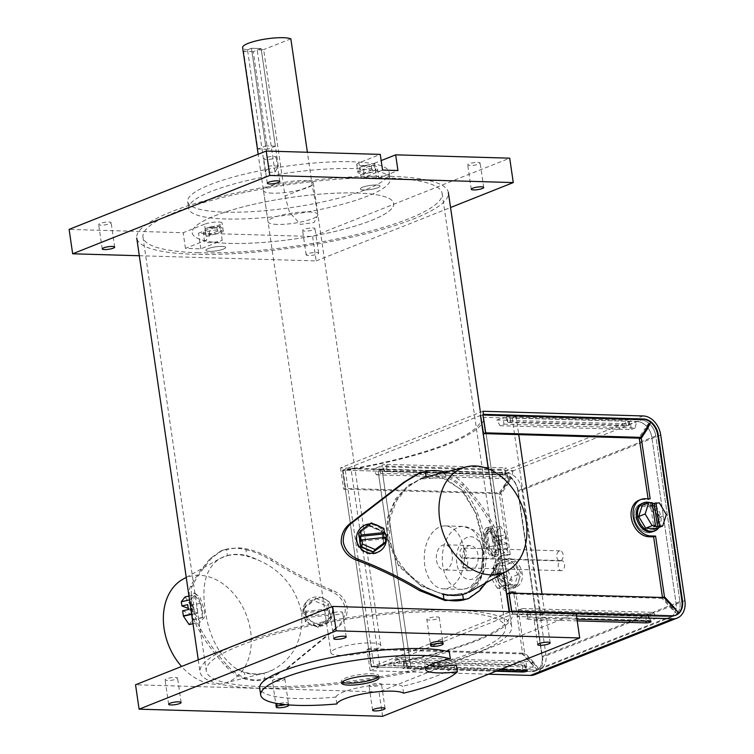 <?xml version="1.0" encoding="UTF-8"?>
<svg xmlns="http://www.w3.org/2000/svg" width="754" height="754" viewBox="0 0 754 754"><rect width="100%" height="100%" fill="white"/><g stroke="black" fill="none" stroke-linecap="round" stroke-linejoin="round"><path stroke-width="0.57" stroke-dasharray="3.77 2.83" d="M351.816 161.752A101.79 20.82 -8.3 0 1 389.139 172.251A101.79 20.82 -8.3 0 1 333.155 199.537A101.79 20.82 -8.3 0 1 225.012 212.147A101.79 20.82 -8.3 0 1 187.689 201.638A101.79 20.82 -8.3 0 1 243.674 174.353A101.79 20.82 -8.3 0 1 351.816 161.752M356.378 192.986A101.79 20.82 -8.3 0 1 393.692 203.486A101.79 20.82 -8.3 0 1 337.717 230.781A101.79 20.82 -8.3 0 1 229.574 243.382A101.79 20.82 -8.3 0 1 192.251 232.882A101.79 20.82 -8.3 0 1 248.236 205.597A101.79 20.82 -8.3 0 1 356.378 192.986A101.79 20.82 -8.3 0 1 393.692 203.486A101.79 20.82 -8.3 0 1 337.717 230.781A101.79 20.82 -8.3 0 1 229.574 243.382A101.79 20.82 -8.3 0 1 192.251 232.882A101.79 20.82 -8.3 0 1 248.236 205.597A101.79 20.82 -8.3 0 1 356.378 192.986M277.274 224.419A25.193 5.155 -8.3 0 1 268.038 221.817A25.193 5.155 -8.3 0 1 281.902 215.069A25.193 5.155 -8.3 0 1 308.669 211.949A25.193 5.155 -8.3 0 1 317.905 214.551A25.193 5.155 -8.3 0 1 304.05 221.299A25.193 5.155 -8.3 0 1 277.274 224.419M272.722 193.184A25.193 5.155 -8.3 0 1 263.485 190.583A25.193 5.155 -8.3 0 1 277.34 183.825A25.193 5.155 -8.3 0 1 304.107 180.706A25.193 5.155 -8.3 0 1 313.344 183.307A25.193 5.155 -8.3 0 1 299.489 190.065A25.193 5.155 -8.3 0 1 272.722 193.184M463.993 549.581A31.498 20.104 -88.3 0 0 445.294 525.896A31.498 20.104 -88.3 0 0 424.756 565.17A31.498 20.104 -88.3 0 0 443.456 588.855A31.498 20.104 -88.3 0 0 463.993 549.581M436.528 560.495A12.601 8.04 -88.3 0 0 444.012 569.967A12.601 8.04 -88.3 0 0 452.221 554.256A12.601 8.04 -88.3 0 0 444.747 544.784A12.601 8.04 -88.3 0 0 436.528 560.495M462.315 561.249A12.601 8.04 -88.3 0 0 469.789 570.721A12.601 8.04 -88.3 0 0 478.008 555.01A12.601 8.04 -88.3 0 0 470.534 545.538A12.601 8.04 -88.3 0 0 462.315 561.249M439.29 617.573L442.852 641.974A6.296 1.291 -8.3 0 1 439.384 643.662A6.296 1.291 -8.3 0 1 432.692 644.444A6.296 1.291 -8.3 0 1 430.383 643.793L426.83 619.392A6.296 1.291 -8.3 0 1 430.289 617.696A6.296 1.291 -8.3 0 1 436.981 616.923A6.296 1.291 -8.3 0 1 439.29 617.573A6.296 1.291 -8.3 0 1 435.831 619.26A6.296 1.291 -8.3 0 1 429.139 620.042A6.296 1.291 -8.3 0 1 426.83 619.392M285.53 704.651A6.296 1.291 -8.3 0 1 286.397 704.651A6.296 1.291 -8.3 0 1 288.16 704.877M288.659 704.915L288.424 703.35A6.296 1.291 -8.3 0 0 286.115 702.7A6.296 1.291 -8.3 0 0 278.424 703.746A6.296 1.291 -8.3 0 1 286.115 702.7A6.296 1.291 -8.3 0 1 288.424 703.35A6.296 1.291 -8.3 0 1 284.965 705.037A6.296 1.291 -8.3 0 1 278.273 705.819A6.296 1.291 -8.3 0 1 275.964 705.169L272.401 680.758A6.296 1.291 -8.3 0 1 275.86 679.071A6.296 1.291 -8.3 0 1 282.552 678.289A6.296 1.291 -8.3 0 1 284.861 678.939A6.296 1.291 -8.3 0 1 281.402 680.626A6.296 1.291 -8.3 0 1 274.71 681.409A6.296 1.291 -8.3 0 1 272.401 680.758M563.125 554.652A5.042 3.214 -88.3 0 0 560.128 550.863A5.042 3.214 -88.3 0 0 556.848 557.14A5.042 3.214 -88.3 0 0 559.836 560.929A5.042 3.214 -88.3 0 0 563.125 554.652M466.189 551.815A5.042 3.214 -88.3 0 0 463.201 548.026A5.042 3.214 -88.3 0 0 459.912 554.303A5.042 3.214 -88.3 0 0 462.899 558.101A5.042 3.214 -88.3 0 0 466.189 551.815M558.271 566.904A5.042 3.214 91.7 0 1 561.551 560.618A5.042 3.214 91.7 0 1 564.548 564.407A5.042 3.214 91.7 0 1 561.259 570.693A5.042 3.214 91.7 0 1 558.271 566.904M461.335 564.067A5.042 3.214 91.7 0 1 464.624 557.781A5.042 3.214 91.7 0 1 467.612 561.57A5.042 3.214 91.7 0 1 464.332 567.856A5.042 3.214 91.7 0 1 461.335 564.067M226.012 218.98A101.79 20.82 -8.3 0 1 188.688 208.472A101.79 20.82 -8.3 0 1 244.673 181.186A101.79 20.82 -8.3 0 1 352.815 168.585A101.79 20.82 -8.3 0 1 390.138 179.084A101.79 20.82 -8.3 0 1 334.154 206.37A101.79 20.82 -8.3 0 1 226.012 218.98M470.006 165.512A6.296 1.291 -8.3 0 1 467.697 164.862A6.296 1.291 -8.3 0 1 471.165 163.175A6.296 1.291 -8.3 0 1 477.857 162.402A6.296 1.291 -8.3 0 1 480.166 163.043A6.296 1.291 -8.3 0 1 476.698 164.74A6.296 1.291 -8.3 0 1 470.006 165.512M304.908 231.129A6.296 1.291 -8.3 0 1 302.599 230.479A6.296 1.291 -8.3 0 1 306.067 228.792A6.296 1.291 -8.3 0 1 312.759 228.01A6.296 1.291 -8.3 0 1 315.068 228.66A6.296 1.291 -8.3 0 1 311.6 230.347A6.296 1.291 -8.3 0 1 304.908 231.129M308.471 255.531A6.296 1.291 -8.3 0 1 306.162 254.88A6.296 1.291 -8.3 0 1 309.63 253.193A6.296 1.291 -8.3 0 1 316.322 252.411A6.296 1.291 -8.3 0 1 318.631 253.061A6.296 1.291 -8.3 0 1 315.163 254.758A6.296 1.291 -8.3 0 1 308.471 255.531M100.97 225.163A6.296 1.291 -8.3 0 1 98.661 224.513A6.296 1.291 -8.3 0 1 102.12 222.826A6.296 1.291 -8.3 0 1 108.812 222.044A6.296 1.291 -8.3 0 1 111.121 222.694A6.296 1.291 -8.3 0 1 107.662 224.381A6.296 1.291 -8.3 0 1 100.97 225.163M266.068 159.546A6.296 1.291 -8.3 0 1 263.759 158.896A6.296 1.291 -8.3 0 1 267.218 157.209A6.296 1.291 -8.3 0 1 273.909 156.427A6.296 1.291 -8.3 0 1 276.218 157.077A6.296 1.291 -8.3 0 1 272.76 158.774A6.296 1.291 -8.3 0 1 266.068 159.546M382.57 170.065L361.223 178.547A9.99 2.045 -8.3 0 1 375.134 176.295A9.99 2.045 -8.3 0 1 378.8 177.331A9.99 2.045 -8.3 0 1 376.604 179L397.942 170.517M376.604 179L374.314 163.316A9.99 2.045 -8.3 0 1 360.403 165.569A9.99 2.045 -8.3 0 1 356.736 164.532A9.99 2.045 -8.3 0 1 358.932 162.873L380.28 154.391M363.965 189.97A9.99 2.045 -8.3 0 1 360.299 188.943A9.99 2.045 -8.3 0 1 365.794 186.266A9.99 2.045 -8.3 0 1 376.406 185.022A9.99 2.045 -8.3 0 1 380.073 186.059A9.99 2.045 -8.3 0 1 374.578 188.736A9.99 2.045 -8.3 0 1 363.965 189.97A9.99 2.045 -8.3 0 1 360.299 188.943A9.99 2.045 -8.3 0 1 365.794 186.266A9.99 2.045 -8.3 0 1 376.406 185.022A9.99 2.045 -8.3 0 1 380.073 186.059A9.99 2.045 -8.3 0 1 374.578 188.736A9.99 2.045 -8.3 0 1 363.965 189.97M206.794 239.913L185.456 248.396L200.828 248.848L222.176 240.366A9.99 2.045 -8.3 0 1 208.264 242.618A9.99 2.045 -8.3 0 1 204.598 241.582A9.99 2.045 -8.3 0 1 206.794 239.913L204.513 224.24A9.99 2.045 -8.3 0 1 218.424 221.996A9.99 2.045 -8.3 0 1 222.091 223.024A9.99 2.045 -8.3 0 1 219.885 224.692L198.547 233.174L312.599 236.511L509.713 158.17M209.537 251.346A9.99 2.045 -8.3 0 1 205.87 250.309A9.99 2.045 -8.3 0 1 211.365 247.632A9.99 2.045 -8.3 0 1 221.987 246.398A9.99 2.045 -8.3 0 1 225.644 247.425A9.99 2.045 -8.3 0 1 220.149 250.102A9.99 2.045 -8.3 0 1 209.537 251.346A9.99 2.045 -8.3 0 1 205.87 250.309A9.99 2.045 -8.3 0 1 211.365 247.632A9.99 2.045 -8.3 0 1 221.987 246.398A9.99 2.045 -8.3 0 1 225.644 247.425A9.99 2.045 -8.3 0 1 220.149 250.102A9.99 2.045 -8.3 0 1 209.537 251.346M204.513 224.24L183.165 232.722L69.114 229.386M374.314 163.316L381.185 160.593M185.456 248.396L183.165 232.722M200.828 248.848L198.547 233.174M139.311 255.738L316.162 260.912L312.599 236.511M316.162 260.912L450.553 207.51M284.861 678.939L288.424 703.35A6.296 1.291 -8.3 0 1 284.965 705.037A6.296 1.291 -8.3 0 1 278.273 705.819M442.852 641.974A6.296 1.291 -8.3 0 1 439.384 643.662A6.296 1.291 -8.3 0 1 432.692 644.444M509.12 611.598L669.863 616.772A16.07 11.923 -111.7 0 0 673.529 616.141A16.07 11.923 -111.7 0 1 669.863 616.772A16.07 11.923 68.3 0 0 673.529 616.141A16.07 11.923 -111.7 0 0 679.957 601.569A16.07 11.923 -111.7 0 1 673.529 616.141A16.07 11.923 68.3 0 0 679.957 601.569L655.791 435.925L651.871 437.48L676.036 603.134A16.07 11.923 -111.7 0 1 669.609 617.705A16.07 11.923 68.3 0 0 676.036 603.134L651.871 437.48L655.791 435.925L679.957 601.569L655.791 435.925A16.07 11.923 68.3 0 0 641.154 419.997L480.92 415.313L641.154 419.997A16.07 11.923 -111.7 0 1 655.791 435.925A16.07 11.923 68.3 0 0 641.154 419.997L637.234 421.552A16.07 11.923 -111.7 0 1 651.871 437.48A16.07 11.923 68.3 0 0 637.234 421.552L483.71 417.33A159.989 32.714 -8.3 0 1 483.71 417.358L512.371 613.841A159.989 32.714 -8.3 0 1 373.946 666.979L371.241 666.894L342.533 470.119A157.473 32.205 171.7 0 0 350.996 468.696L379.696 665.471L410.76 666.376L382.052 469.601L410.76 666.376L406.84 667.94L410.76 666.376L535.84 670.033L531.919 671.597L371.241 666.894A157.473 32.205 171.7 0 0 379.696 665.471M350.996 468.696L382.052 469.601L378.131 471.156L406.84 667.94L378.131 471.156L382.052 469.601L507.131 473.258L503.21 474.822L342.533 470.119M655.791 435.925L517.847 490.75L521.768 489.186L545.934 654.83A16.07 11.923 -111.7 0 1 539.506 669.401A16.07 11.923 -111.7 0 1 535.84 670.033M521.768 489.186A16.07 11.923 68.3 0 0 507.131 473.258M480.92 415.313L342.976 470.128L503.21 474.822A16.07 11.923 68.3 0 1 517.847 490.75L542.013 656.395A16.07 11.923 -111.7 0 1 535.585 670.966A16.07 11.923 -111.7 0 1 531.919 671.597L371.684 666.904L509.629 612.088L669.863 616.772L544.784 613.115L541.994 593.973M481.137 417.254A157.473 32.205 -8.3 0 1 481.222 417.716A157.473 32.205 -8.3 0 1 342.57 470.383L345.275 470.458A159.989 32.714 -8.3 0 0 483.71 417.358L512.381 613.869A159.989 32.714 -8.3 0 1 512.381 613.869L665.942 618.337A16.07 11.923 68.3 0 0 669.609 617.705A16.07 11.923 -111.7 0 1 665.942 618.337L540.863 614.67L512.154 417.895L637.234 421.552L641.154 419.997L516.075 416.34L518.752 434.643M512.154 417.895L516.075 416.34M540.863 614.67L544.784 613.115M488.29 468.828L503.493 573.059M342.57 470.383L371.241 666.894A157.473 32.205 171.7 0 0 509.883 614.227A157.473 32.205 171.7 0 0 509.186 612.069M481.09 416.99A157.473 32.205 171.7 0 0 480.477 415.294M345.275 470.458L373.946 666.979M495.708 573.945A15.118 11.216 -111.7 0 1 501.749 560.231A15.118 11.216 -111.7 0 1 518.969 574.623A15.118 11.216 -111.7 0 1 512.918 588.327A15.118 11.216 -111.7 0 1 495.708 573.945M498.922 572.663A15.118 11.216 -111.7 0 1 504.973 558.959A15.118 11.216 -111.7 0 1 522.183 573.342A15.118 11.216 -111.7 0 1 516.141 587.055A15.118 11.216 -111.7 0 1 498.922 572.663M491.457 572.917L509.025 584.925L507.876 588.535L497.291 588.224L506.942 584.388L499.968 572.691L503.578 561.306L514.162 561.617L521.146 573.313L517.536 584.699L506.942 584.388L499.968 572.691L503.578 561.306L514.162 561.617L521.146 573.313L517.536 584.699L506.942 584.388L503.729 585.669L496.745 573.973L499.968 572.691L490.317 576.527L491.457 572.917L493.267 572.201L494.586 568.035L512.154 580.043L510.826 584.209L493.267 572.201M496.745 573.973L500.354 562.588L510.948 562.889L517.923 574.595L514.313 585.981L517.536 584.699L507.876 588.535M514.313 585.981L503.729 585.669M517.923 574.595L511.495 577.149L510.345 580.759L512.154 580.043M510.948 562.889L504.511 565.453L511.495 577.149M500.354 562.588L493.927 565.142L504.511 565.453M494.586 568.035L492.777 568.752L493.927 565.142M509.025 584.925L510.826 584.209M497.291 588.224L490.317 576.527M492.777 568.752L510.345 580.759M659.024 527.432A15.118 11.216 68.3 0 0 660.928 517.169A15.118 11.216 68.3 0 0 649.712 502.607M657.714 518.45A15.118 11.216 68.3 0 0 640.495 504.058A15.118 11.216 68.3 0 0 634.444 517.772A15.118 11.216 68.3 0 0 651.663 532.154A15.118 11.216 68.3 0 0 657.714 518.45A15.118 11.216 68.3 0 0 640.495 504.058A15.118 11.216 68.3 0 0 634.444 517.772A15.118 11.216 68.3 0 0 651.663 532.154A15.118 11.216 68.3 0 0 657.714 518.45M639.1 506.415L635.49 517.8L642.465 529.496L653.058 529.808L656.668 518.422L649.684 506.716L639.1 506.415L635.49 517.8L642.465 529.496L653.058 529.808L656.668 518.422L649.684 506.716L639.1 506.415L642.314 505.133L639.1 506.415M638.704 516.518L635.49 517.8L638.704 516.518M656.272 528.526L653.058 529.808L656.272 528.526L659.882 517.14L652.907 505.444L649.684 506.716L659.345 502.88M652.907 505.444L642.314 505.133M659.882 517.14L666.319 514.586M645.688 528.215L642.465 529.496L645.688 528.215M652.106 502.673L650.306 503.389L653.671 526.481M652.219 503.446L650.306 503.389M217.444 229.951A9.99 2.045 171.7 0 0 203.467 233.844C204.117 228.019 204.928 229.932 206.69 228.057L213.363 226.407C215.39 225.785 216.756 226.963 217.444 229.951L217.614 231.158A9.99 2.045 -8.3 0 1 219.753 231.139A9.99 2.045 -8.3 0 1 221.497 231.28L209.452 236.059A9.99 2.045 -8.3 0 1 207.312 236.087A9.99 2.045 -8.3 0 1 205.569 235.945L205.399 234.73C205.182 231.572 206.068 229.499 208.047 228.519A4.958 1.008 -8.3 0 1 213.363 226.407L208.047 228.519M209.452 236.059L209.273 234.843A9.99 2.045 171.7 0 0 223.241 230.95A9.99 2.045 171.7 0 0 221.318 230.064L218.707 226.379L211.931 228.632C209.951 229.602 209.065 231.676 209.273 234.843M221.497 231.28L221.318 230.064M217.614 231.158L205.569 235.945M371.863 168.576A9.99 2.045 171.7 0 0 357.896 172.468C358.546 166.643 359.347 168.557 361.119 166.681L367.792 165.032C369.818 164.41 371.175 165.597 371.863 168.576L372.042 169.791A9.99 2.045 -8.3 0 1 374.182 169.763A9.99 2.045 -8.3 0 1 375.926 169.904L363.871 174.692A9.99 2.045 -8.3 0 1 361.732 174.711A9.99 2.045 -8.3 0 1 359.997 174.579L359.818 173.363C359.611 170.197 360.497 168.133 362.476 167.143A4.958 1.008 -8.3 0 1 367.792 165.032L362.476 167.143M363.871 174.692L363.701 173.477A9.99 2.045 171.7 0 0 377.669 169.584A9.99 2.045 171.7 0 0 375.746 168.689L373.136 165.003L366.35 167.256C364.371 168.227 363.494 170.3 363.701 173.477M375.926 169.904L375.746 168.689M372.042 169.791L359.997 174.579M386.661 538.007L387.547 517.404L395.473 499.063L408.442 485.199L424.295 477.48L445.614 478.498L463.653 491.721L476.424 514.039L483.455 540.863L482.72 572.927L468.931 592.333L447.461 595.688L421.495 586.329L398.715 566.103L386.661 538.007M443.163 593.888C419.535 588.374 393.296 565.151 389.611 537.225L390.054 518.281L396.425 501.024L407.386 487.263L421.316 478.47L419.733 479.101L442.108 477.489L461.608 489.874L475.35 512.663L482.843 540.712L481.627 574.699L475.454 586.546L465.312 593.832L443.889 595.029L419.478 584.614L398.706 564.529L387.914 537.904L388.367 518.959L394.766 501.683L405.765 487.913L419.733 479.101M428.611 476.387A61.724 45.806 -111.7 0 1 445.614 477.433C466.688 483.908 480.562 512.136 484.549 540.034L483.276 574.039L477.056 585.905L465.312 593.832M486.094 582.767L499.252 563.068L497.357 563.822C493.616 571.409 487.084 580.646 477.763 591.532L467.216 599.025M444.822 471.976C451.91 474.181 458.243 478.3 463.833 484.351C476.801 498.309 486.792 512.079 493.795 525.651C498.941 535.236 502.381 558.62 499.252 563.068M417.556 474.012L441.533 472.127L462.221 484.992C475.171 499.016 485.067 512.814 491.891 526.405C496.886 536 500.345 559.487 497.357 563.822M444.86 472.277L445.614 477.433M498.488 543.917A15.118 5.127 77.4 0 0 489.591 527.055A15.118 5.127 77.4 0 0 487.291 539.685A15.118 5.127 77.4 0 0 496.189 556.556A15.118 5.127 77.4 0 0 498.488 543.917M495.604 544.567A15.118 5.127 77.4 0 0 486.698 527.696A15.118 5.127 77.4 0 0 484.398 540.335A15.118 5.127 77.4 0 0 493.304 557.206A15.118 5.127 77.4 0 0 495.604 544.567M498.281 550.137L496.33 536.801L490.948 528.479L487.499 533.474L489.45 546.801L494.831 555.133L498.281 550.137L495.387 550.778L493.446 537.451L488.055 529.12L484.615 534.124L486.556 547.451L491.947 555.783L495.387 550.778M494.831 555.133L491.947 555.783M489.45 546.801L486.556 547.451M487.499 533.474L484.615 534.124M490.948 528.479L488.055 529.12M496.33 536.801L493.446 537.451M488.978 528.912L485.538 533.917L487.48 547.244L492.871 555.575L496.311 550.571L494.37 537.244L488.978 528.912L500.543 526.32L497.103 531.325L485.538 533.917M499.044 544.652L504.435 552.984L507.876 547.988L507.235 543.568L498.403 540.241L499.044 544.652L487.48 547.244M498.403 540.241L492.616 541.532L491.91 536.65L497.687 535.359L497.103 531.325M497.687 535.359L506.518 538.686L500.741 539.987L491.91 536.65M506.518 538.686L505.934 534.652L494.37 537.244M507.235 543.568L501.448 544.869L500.741 539.987M507.876 547.988L496.311 550.571M505.934 534.652L500.543 526.32M501.448 544.869L492.616 541.532M504.435 552.984L492.871 555.575M369.865 523.898A15.118 14.514 -144.3 0 1 374.465 524.284M379.375 526.405A15.118 14.514 -144.3 0 1 384.314 531.589M356.199 540.854A15.118 14.514 -144.3 0 1 358.687 530.486A15.118 14.514 -144.3 0 1 374.361 525.104A15.118 14.514 -144.3 0 1 385.728 537.753A15.118 14.514 -144.3 0 1 383.239 548.12A15.118 14.514 -144.3 0 1 367.566 553.502A15.118 14.514 -144.3 0 1 356.199 540.854M358.357 533.86L369.535 525.255L369.017 525.972L381.628 531.419L383.569 544.746L372.91 552.625L360.299 547.187L358.357 533.86L369.017 525.972M369.535 525.255L382.137 530.703L381.628 531.419M382.137 530.703L384.088 544.03L383.569 544.746M383.843 528.337L381.788 531.184L383.739 544.52L372.91 552.625M373.07 552.399L360.459 546.961L360.808 546.471L360.299 547.187M358.866 533.144L369.187 525.745L381.788 531.184M371.232 522.89L369.187 525.745M360.459 546.961L358.518 533.625M383.956 537.545L384.144 538.846L360.864 541.287M385.162 537.413L384.144 538.846M384.088 544.03L383.739 544.52M653.624 531.381L651.663 532.154L653.624 531.381A15.118 11.216 68.3 0 0 659.675 517.668A15.118 11.216 68.3 0 0 642.455 503.286L640.495 504.058L642.455 503.286M406.02 661.305L524.878 664.905L522.531 665.49L404.201 662.031L406.02 661.305L407.961 666.988A3.148 0.641 171.7 0 0 404.691 667.356A3.148 0.641 171.7 0 0 402.881 668.185A3.148 0.641 171.7 0 0 404.04 668.553L495.981 671.239M407.961 666.988L499.902 669.684M512.22 611.692L512.579 614.142L370.167 670.74L488.526 674.199M512.579 614.142L576.508 616.009M527.781 612.917L646.112 616.376L648.468 615.792L529.6 612.191L527.244 612.748L527.781 612.917L527.621 619.43A3.148 0.641 -8.3 0 1 526.471 619.072A3.148 0.641 -8.3 0 1 528.281 618.242A3.148 0.641 -8.3 0 1 531.542 617.875L576.97 619.204M527.621 619.43L577.215 620.881M527.235 669.561L393.503 665.65L399.516 663.256L533.257 667.167L527.235 669.561L526.104 663.011L530.015 661.456L533.257 667.167M656.838 618.054L523.106 614.142L517.084 616.536L650.825 620.448L656.838 618.054L653.605 612.342L649.684 613.897L650.825 620.448M482.984 411.26L340.563 467.857L500.807 472.551A19.218 14.26 68.3 0 1 518.309 491.599L542.475 657.243A19.218 14.26 -111.7 0 1 534.784 674.67M386.84 464.36L505.171 467.819A3.148 0.641 -8.3 0 1 506.33 468.187A3.148 0.641 -8.3 0 1 504.511 469.007A3.148 0.641 -8.3 0 1 501.25 469.384L382.919 465.915A3.148 0.641 171.7 0 1 381.769 465.633A3.148 0.641 171.7 0 1 383.418 464.766A3.148 0.641 171.7 0 1 386.84 464.36L386.679 470.882L384.86 471.599L503.191 475.067L501.25 469.384M506.499 416.802L624.83 420.27A3.148 0.641 171.7 0 0 628.101 419.893A3.148 0.641 171.7 0 0 629.91 419.064A3.148 0.641 171.7 0 0 628.761 418.706L510.42 415.247A3.148 0.641 -8.3 0 0 506.999 415.652A3.148 0.641 -8.3 0 0 505.359 416.51A3.148 0.641 -8.3 0 0 506.499 416.802L508.441 422.485L510.26 421.759L628.591 425.228L628.761 418.706M496.858 420.006L502.871 417.612L636.612 421.524L630.589 423.918L496.858 420.006L500.091 425.718L504.011 424.163L502.871 417.612M379.29 466.726L373.268 469.12L507.008 473.031L513.022 470.637L379.29 466.726L380.421 473.276L376.51 474.841L373.268 469.12M545.934 654.83L542.013 656.395L517.847 490.75A16.07 11.923 68.3 0 0 503.21 474.822L641.154 419.997M679.957 601.569L542.013 656.395A16.07 11.923 -111.7 0 1 535.585 670.966A16.07 11.923 -111.7 0 1 531.919 671.597L669.863 616.772M672.502 606.847L671.409 607.281L662.474 597.498M672.879 607.253L670.909 608.026L661.993 598.318L663.954 597.536M671.409 607.281L676.385 613.341L670.909 608.026M506.961 593.784L661.993 598.318M509.629 612.088L509.563 611.607M370.167 670.74L367.047 649.383L369.008 648.6L371.684 666.904M340.563 467.857L343.683 489.214L345.643 488.432L500.675 492.975L506.829 483.7L504.869 484.483L498.714 493.747L500.675 492.975M342.976 470.128L345.643 488.432M646.744 428.102L644.774 428.875L638.619 438.149M648.855 424.248L648.289 423.805L644.774 428.875M645.499 429.657L640.306 437.48M650.155 498.856L648.195 499.638L648.072 498.79M645.32 498.714L643.36 499.497L648.195 499.638M643.36 499.497A19.218 14.26 68.3 0 0 638.977 500.251M511.589 611.306L671.823 615.99A16.07 11.923 -111.7 0 0 675.49 615.358A16.07 11.923 -111.7 0 0 675.763 615.245M343.683 489.214L498.714 493.747M367.047 649.383L522.079 653.916L524.039 653.143L369.008 648.6M504.869 484.483L508.837 479.44L499.431 494.53L508.29 555.236L505.877 555.17A19.218 14.26 -111.7 0 0 501.495 555.924A19.218 14.26 -111.7 0 0 494.398 576.226A19.218 14.26 -111.7 0 0 511.306 592.399L513.719 592.465L522.579 653.171L536.48 668.949L522.079 653.916M513.719 592.465L515.679 591.692L524.539 652.399L522.579 653.171M511.306 592.399L515.679 591.692M513.267 591.617A19.218 14.26 -111.7 0 1 496.358 575.453A19.218 14.26 -111.7 0 1 503.455 555.142A19.218 14.26 -111.7 0 1 507.838 554.388L510.251 554.454L508.29 555.236M499.431 494.53L501.391 493.747L510.251 554.454M505.585 485.265L507.546 484.483L501.391 493.747M507.546 484.483L510.797 478.658L506.829 483.7M531.005 663.633L532.965 662.851L524.039 653.143M531.495 662.889L533.464 662.106L538.365 668.232L532.965 662.851M533.464 662.106L524.539 652.399M376.51 474.841L507.649 478.677L507.008 473.031M507.649 478.677L511.57 477.122L513.022 470.637M380.421 473.276L511.57 477.122M504.011 424.163L635.151 427.999L636.612 421.524M500.091 425.718L631.23 429.563L630.589 423.918M635.151 427.999L631.23 429.563M386.679 470.882L505.01 474.341L503.191 475.067M508.441 422.485L626.772 425.953L628.591 425.228M399.516 663.256L398.875 657.62L394.964 659.175L393.503 665.65M394.964 659.175L526.104 663.011M398.875 657.62L530.015 661.456M517.084 616.536L518.545 610.061L522.465 608.506L523.106 614.142M522.465 608.506L653.605 612.342M518.545 610.061L649.684 613.897M278.33 166.483L273.382 165.626L268.641 166.2L265.314 171.855A25.193 5.155 171.7 0 0 269.659 172.195A25.193 5.155 171.7 0 0 275.003 172.138L278.33 166.483L261.129 48.558L253.278 51.677L267.519 149.292L275.37 146.172L261.129 48.558L251.431 48.275L243.589 51.395L257.83 149.009L265.672 145.89L251.431 48.275L247.51 49.83A25.193 5.155 -8.3 0 1 242.618 47.577M253.278 51.677L243.589 51.395M267.519 149.292L257.83 149.009M275.37 146.172L265.672 145.89M371.543 642.926A25.193 5.155 -8.3 0 1 380.779 645.528A25.193 5.155 -8.3 0 1 366.915 652.285A25.193 5.155 -8.3 0 1 340.148 655.405A25.193 5.155 -8.3 0 1 330.912 652.804A25.193 5.155 -8.3 0 1 344.776 646.046A25.193 5.155 -8.3 0 1 371.543 642.926M275.003 172.138L257.208 50.122A25.193 5.155 -8.3 0 0 263.655 49.623L285.012 196.049L289.517 212.298L300.46 224.4L314.013 222.553L317.934 214.786L312.194 185.248L307.387 152.251M189.103 624.576L192.835 619.826A15.193 5.033 77.5 0 0 192.854 619.581L202.487 617.451A15.193 5.033 77.5 0 0 202.157 610.269A15.193 5.033 77.5 0 0 193.354 593.294A15.193 5.033 77.5 0 0 191.13 605.971A15.193 5.033 77.5 0 0 192.986 613.747L191.591 614.058M193.099 605.537L194.758 592.983L200.13 597.611L204.306 609.798L204.409 617.262L200.13 622.135L194.881 613.633L193.099 605.537M192.835 619.826L204.409 617.262M182.902 579.232A56.22 41.715 -111.7 0 1 250.582 631.004A56.22 41.715 -111.7 0 1 224.23 683.228A56.22 41.715 -111.7 0 1 181.573 666.479M301.704 612.814C303.193 639.552 293.551 658.591 272.76 669.938A61.724 45.806 -111.7 0 1 269.357 671.512A61.724 45.806 -111.7 0 1 265.125 672.879A61.724 45.806 -111.7 0 1 236.285 668.779C219.32 656.282 208.943 636.696 205.163 610.014C201.318 584.322 206.323 567.131 220.187 558.45L227.388 555.679L226.436 549.195A68.294 50.678 -111.7 0 1 245.955 549.723L246.907 556.207L256.633 559.421C280.526 569.166 295.549 586.961 301.704 612.814M303.033 613.2A15.118 14.514 -144.3 0 1 305.511 602.842A15.118 14.514 -144.3 0 1 321.185 597.46A15.118 14.514 -144.3 0 1 332.552 610.109A15.118 14.514 -144.3 0 1 330.073 620.467A15.118 14.514 -144.3 0 1 314.39 625.858A15.118 14.514 -144.3 0 1 303.033 613.2M332.9 609.618L329.102 601.692L321.449 597.102L305.832 602.399L303.41 612.672L314.654 625.481L323.409 625.236L330.375 620.052L332.9 609.618M245.955 549.723C254.362 551.56 262.769 555.104 271.176 560.345C290.167 572.277 309.828 582.493 330.186 590.976C338.273 594.18 343.277 599.854 345.172 608.007C345.69 616.376 342.514 623.134 335.624 628.261L337.538 627.507C344.474 622.38 347.698 615.613 347.198 607.196C345.275 599.034 340.243 593.379 332.099 590.212C311.656 581.824 291.892 571.645 272.797 559.694C260.564 552.192 248.726 548.224 237.284 547.809L222.656 550.156L211.893 557.856C202.458 568.997 195.927 578.412 192.289 586.103C189.461 590.288 192.873 613.775 197.737 623.445C204.523 637.319 214.485 651.437 227.642 665.81C235.823 674.802 245.465 679.561 256.586 680.099L273.118 677.073L288.528 667.488L337.538 627.507M332.495 614.934A6.296 1.291 -8.3 0 1 330.186 614.284A6.296 1.291 -8.3 0 1 333.654 612.597A6.296 1.291 -8.3 0 1 340.346 611.814A6.296 1.291 -8.3 0 1 342.655 612.465A6.296 1.291 -8.3 0 1 339.196 614.152A6.296 1.291 -8.3 0 1 332.495 614.934M167.397 680.551A6.296 1.291 -8.3 0 1 165.088 679.901A6.296 1.291 -8.3 0 1 168.557 678.214A6.296 1.291 -8.3 0 1 175.248 677.431A6.296 1.291 -8.3 0 1 177.558 678.082A6.296 1.291 -8.3 0 1 174.089 679.769A6.296 1.291 -8.3 0 1 167.397 680.551M371.345 686.517A6.296 1.291 -8.3 0 1 369.036 685.867A6.296 1.291 -8.3 0 1 372.504 684.18A6.296 1.291 -8.3 0 1 379.196 683.397A6.296 1.291 -8.3 0 1 381.505 684.048A6.296 1.291 -8.3 0 1 378.037 685.735A6.296 1.291 -8.3 0 1 371.345 686.517M536.443 620.9A6.296 1.291 -8.3 0 1 534.134 620.25A6.296 1.291 -8.3 0 1 537.602 618.563A6.296 1.291 -8.3 0 1 544.294 617.78A6.296 1.291 -8.3 0 1 546.603 618.431A6.296 1.291 -8.3 0 1 543.134 620.118A6.296 1.291 -8.3 0 1 536.443 620.9M390.638 176.332A157.473 32.205 -8.3 0 1 448.376 192.581A157.473 32.205 -8.3 0 1 361.769 234.796A157.473 32.205 -8.3 0 1 194.466 254.296A157.473 32.205 -8.3 0 1 136.738 238.047A157.473 32.205 -8.3 0 1 223.344 195.833A157.473 32.205 -8.3 0 1 390.638 176.332M453.936 610.184A157.473 32.205 -8.3 0 1 511.664 626.433A157.473 32.205 -8.3 0 1 425.058 668.647A157.473 32.205 -8.3 0 1 257.764 688.148A157.473 32.205 -8.3 0 1 200.027 671.899A157.473 32.205 -8.3 0 1 286.633 629.684A157.473 32.205 -8.3 0 1 453.936 610.184M261.685 686.583A151.168 30.914 -8.3 0 1 206.257 670.985A151.168 30.914 -8.3 0 1 289.404 630.467A151.168 30.914 -8.3 0 1 450.006 611.739A151.168 30.914 -8.3 0 1 505.434 627.347A151.168 30.914 -8.3 0 1 422.287 667.865A151.168 30.914 -8.3 0 1 261.685 686.583M198.387 252.731A151.168 30.914 -8.3 0 1 142.968 237.133A151.168 30.914 -8.3 0 1 226.106 196.615A151.168 30.914 -8.3 0 1 386.717 177.897A151.168 30.914 -8.3 0 1 442.146 193.495A151.168 30.914 -8.3 0 1 358.998 234.013A151.168 30.914 -8.3 0 1 198.387 252.731M336.878 703.953L335.879 697.082A100.782 20.612 -8.3 0 1 296.633 698.515A100.782 20.612 -8.3 0 1 259.678 688.119M403.607 693.162L402.608 686.3A34.392 7.031 -8.3 0 0 391.279 684.302A34.392 7.031 -8.3 0 0 356.218 688.204A34.392 7.031 -8.3 0 0 335.879 697.082M378.32 676.809A18.897 3.864 171.7 0 0 378.819 675.725A18.897 3.864 171.7 0 0 371.892 673.774A18.897 3.864 171.7 0 0 351.816 676.112A18.897 3.864 171.7 0 0 341.421 681.182A18.897 3.864 171.7 0 0 342.203 682.078M456.358 664.943A100.782 20.612 -8.3 0 1 402.608 686.3M429.516 665.282A34.392 7.031 -8.3 0 1 424.587 662.502A34.392 7.031 -8.3 0 1 449.337 651.993M335.624 628.261L286.906 668.129L271.534 677.705L264.927 679.759A68.294 50.678 -111.7 0 1 245.399 679.147L244.447 672.662L236.285 668.779M245.399 679.147C238.16 676.885 231.704 672.653 226.021 666.451C212.854 652.144 202.788 638.063 195.823 624.208L197.737 623.445M226.436 549.195L221.073 550.788L210.272 558.497C200.818 569.628 194.183 579.081 190.376 586.866C187.407 591.164 190.781 614.491 195.823 624.208M186.238 577.375L220.187 558.45A61.724 45.806 -111.7 0 1 223.759 556.782A61.724 45.806 -111.7 0 1 256.633 559.421M272.76 669.938L263.985 673.275L264.927 679.759M263.985 673.275A61.724 45.806 -111.7 0 1 244.447 672.662M227.388 555.679A61.724 45.806 -111.7 0 1 246.907 556.207M382.598 716.3L379.036 691.899L576.15 613.558M379.036 691.899L135.541 684.773M315.851 598.327L328.461 603.765L330.403 617.102L319.734 624.981L307.123 619.543L305.182 606.216L315.851 598.327L314.145 600.693L326.755 606.141L327.377 610.363L328.395 608.93L329.112 613.813L305.832 616.254L305.125 611.381L304.098 612.804L303.485 608.582L305.182 606.216M329.112 613.813L328.084 615.245L328.706 619.468L318.037 627.356L305.427 621.909L307.123 619.543M318.037 627.356L319.734 624.981M305.427 621.909L304.814 617.686L305.832 616.254M328.084 615.245L304.814 617.686M328.706 619.468L330.403 617.102M326.755 606.141L328.461 603.765M303.485 608.582L314.145 600.693M328.395 608.93L305.125 611.381M327.377 610.363L304.098 612.804M191.629 614.359L194.881 613.633M202.487 617.451L200.423 603.313L194.702 594.793L190.922 599.609L192.986 613.747M192.854 619.581L192.11 614.51L197.916 613.219L197.199 608.346L187.699 604.642M200.423 603.313L190.79 605.453L191.403 609.628L197.199 608.346M189.527 599.92L190.922 599.609M197.916 613.219L188.415 609.524M192.11 614.51L182.609 610.806M192.996 623.718L200.13 622.135M188.962 596.065L194.702 594.793M190.79 605.453L185.069 596.932M191.403 609.628L188.255 608.403M268.641 166.2L251.431 48.275L261.129 48.558L257.208 50.122M290.837 38.822L263.655 49.623M265.314 171.855L247.51 49.83M456.82 563.426A21.414 13.666 91.7 0 1 467.131 537.385A21.414 13.666 91.7 0 1 483.502 552.823A21.414 13.666 91.7 0 1 473.192 578.874A21.414 13.666 91.7 0 1 456.82 563.426M482.023 550.109A31.498 20.104 -88.3 0 0 463.324 526.424A31.498 20.104 -88.3 0 0 442.786 565.698A31.498 20.104 -88.3 0 0 461.486 589.383A31.498 20.104 -88.3 0 0 482.023 550.109M361.223 178.547L358.932 162.873M222.176 240.366L219.885 224.692M204.598 241.582L203.467 233.844A9.99 2.045 171.7 0 0 205.399 234.73M217.237 226.52A4.958 1.008 -8.3 0 1 211.931 228.632M356.736 164.532L357.896 172.468A9.99 2.045 171.7 0 0 359.818 173.363M371.665 165.145A4.958 1.008 -8.3 0 1 366.35 167.256M479.374 590.891L477.763 591.532M493.795 525.651L491.891 526.405M463.833 484.351L462.221 484.992M643.219 415.954L500.807 472.551M660.721 435.001L518.309 491.599M672.37 615.773L671.823 615.99M684.886 600.646L542.475 657.243M505.877 555.17L507.838 554.388M384.86 471.599L382.919 465.915M505.01 474.341L505.171 467.819M626.772 425.953L624.83 420.27M510.26 421.759L510.42 415.247M522.531 665.49L522.409 670.334M524.35 664.764L526.292 670.447M404.201 662.031L404.04 668.553M529.6 612.191L531.542 617.875M647.94 615.65L649.882 621.334M646.112 616.376L645.999 621.221M286.906 668.129L288.528 667.488M226.021 666.451L227.642 665.81M190.376 586.866L192.289 586.103M210.272 558.497L211.893 557.856M271.176 560.345L272.797 559.694M330.186 590.976L332.099 590.212M312.194 185.248L285.012 196.049M389.139 172.251L390.138 179.084M263.485 190.583L268.038 221.817M313.344 183.307L317.905 214.551M187.689 201.638L188.688 208.472M445.294 525.896L463.324 526.424L474.313 530.25L479.403 535.265L483.229 542.003L485.717 551.146C486.877 559.656 485.727 567.611 482.249 575.029C478.187 581.23 476.613 587.573 461.486 589.383L443.456 588.855M469.789 570.721L444.012 569.967M470.534 545.538L444.747 544.784M560.128 550.863L463.201 548.026M559.836 560.929L462.899 558.101M561.551 560.618L464.624 557.781M561.259 570.693L464.332 567.856M471.259 189.273L467.697 164.862M306.162 254.88L302.599 230.479M102.224 248.914L98.661 224.513M267.321 183.307L263.759 158.896M218.707 226.379C220.583 227.595 221.026 225.587 223.241 230.95L222.091 223.024M373.136 165.003C375.011 166.229 375.454 164.212 377.669 169.584L378.8 177.331M279.781 181.488L276.218 157.077M114.683 247.095L111.121 222.694M318.631 253.061L315.068 228.66M483.729 187.454L480.166 163.043M539.506 669.401L673.529 616.141M481.222 417.716L509.883 614.227M501.749 560.231L504.973 558.959M512.918 588.327L516.141 587.055M489.591 527.055L486.698 527.696M496.189 556.556L493.304 557.206M359.196 529.77L358.687 530.486M383.758 547.404L383.239 548.12M678.28 612.625L676.31 613.407M648.289 423.805L650.259 423.022M676.036 615.141L675.49 615.358M501.495 555.924L503.455 555.142M508.385 479.403L510.345 478.63M538.365 668.232L536.405 669.005M384.323 471.467L381.769 465.633M505.548 474.511L506.33 468.187M629.128 425.397L629.91 419.064M507.913 422.353L505.359 416.51M524.878 664.905L527.442 670.74M403.663 661.861L402.881 668.185M527.244 612.748L526.471 619.072M648.468 615.792L651.022 621.626M380.779 645.528L317.934 214.786M193.354 593.294L194.758 592.983M224.23 683.228L265.125 672.879M333.749 638.685L330.186 614.284M168.651 704.302L165.088 679.901M372.599 710.268L369.036 685.867M537.696 644.661L534.134 620.25M480.421 412.278L511.664 626.433M142.968 237.133L206.257 670.985M341.713 683.162L341.421 681.182M379.102 677.705L378.819 675.725M425.595 669.364L424.587 662.502M442.146 193.495L505.434 627.347M198.264 659.844L200.027 671.899M550.156 642.842L546.603 618.431M385.058 708.449L381.505 684.048M181.12 702.483L177.558 678.082M346.218 636.866L342.655 612.465M271.534 677.705L273.118 677.073M221.073 550.788L222.656 550.156M330.912 652.804L258.179 154.25"/><path stroke-width="1.13" d="M440.826 643.275A6.296 1.291 -8.3 0 1 443.135 643.925A6.296 1.291 -8.3 0 1 439.676 645.612A6.296 1.291 -8.3 0 1 432.984 646.395A6.296 1.291 -8.3 0 1 430.675 645.744A6.296 1.291 -8.3 0 1 434.134 644.057A6.296 1.291 -8.3 0 1 440.826 643.275M440.543 641.324A6.296 1.291 -8.3 0 1 442.852 641.974A6.296 1.291 -8.3 0 0 440.543 641.324A6.296 1.291 -8.3 0 0 433.852 642.106A6.296 1.291 -8.3 0 0 430.383 643.793A6.296 1.291 -8.3 0 1 433.852 642.106A6.296 1.291 -8.3 0 1 440.543 641.324M288.16 704.877A6.296 1.291 -8.3 0 1 288.707 705.301A6.296 1.291 -8.3 0 1 285.248 706.988A6.296 1.291 -8.3 0 1 278.556 707.77A6.296 1.291 -8.3 0 1 276.247 707.12A6.296 1.291 -8.3 0 1 279.244 705.546A6.296 1.291 -8.3 0 1 285.53 704.651M276.247 707.12L275.964 705.169A6.296 1.291 -8.3 0 1 278.424 703.746A6.296 1.291 -8.3 0 0 275.964 705.169A6.296 1.291 -8.3 0 0 278.273 705.819M473.569 189.923A6.296 1.291 -8.3 0 1 471.259 189.273A6.296 1.291 -8.3 0 1 474.728 187.586A6.296 1.291 -8.3 0 1 481.42 186.803A6.296 1.291 -8.3 0 1 483.729 187.454A6.296 1.291 -8.3 0 1 480.26 189.141A6.296 1.291 -8.3 0 1 473.569 189.923M104.533 249.565A6.296 1.291 -8.3 0 1 102.224 248.914A6.296 1.291 -8.3 0 1 105.683 247.227A6.296 1.291 -8.3 0 1 112.374 246.445A6.296 1.291 -8.3 0 1 114.683 247.095A6.296 1.291 -8.3 0 1 111.224 248.782A6.296 1.291 -8.3 0 1 104.533 249.565M269.63 183.957A6.296 1.291 -8.3 0 1 267.321 183.307A6.296 1.291 -8.3 0 1 270.78 181.61A6.296 1.291 -8.3 0 1 277.472 180.837A6.296 1.291 -8.3 0 1 279.781 181.488A6.296 1.291 -8.3 0 1 276.322 183.175A6.296 1.291 -8.3 0 1 269.63 183.957M139.311 255.738L72.667 253.787L69.114 229.386L266.228 151.045L380.28 154.391L382.57 170.065L397.942 170.517L395.661 154.834L381.185 160.593M450.553 207.51L513.276 182.581L509.713 158.17L395.661 154.834M513.276 182.581L269.781 175.456L266.228 151.045M72.667 253.787L269.781 175.456M432.692 644.444A6.296 1.291 -8.3 0 1 430.383 643.793L430.675 645.744M518.752 434.643L541.994 593.973M488.29 468.828L480.477 415.294L483.587 433.607L638.619 438.149L640.589 437.367L485.557 432.834L483.587 433.607M503.493 573.059L509.12 611.598M649.712 502.607A15.118 11.216 68.3 0 0 643.709 502.786A15.118 11.216 68.3 0 0 637.667 516.49A15.118 11.216 68.3 0 0 654.877 530.882A15.118 11.216 68.3 0 0 659.024 527.432M648.751 502.579L645.141 513.964L652.116 525.661L655.471 525.764L652.106 502.673L648.751 502.579L642.314 505.133L638.704 516.518L645.688 528.215L656.272 528.526L662.709 525.972L666.319 514.586L659.345 502.88L652.219 503.446M654.18 503.502L657.545 526.594L659.354 525.877L662.709 525.972M655.989 502.786L659.354 525.877M655.471 525.764L653.671 526.481L657.545 526.594M652.116 525.661L645.688 528.215M645.141 513.964L638.704 516.518M439.676 519.138A56.22 41.715 -111.7 0 1 466.019 466.914A56.22 41.715 -111.7 0 1 526.188 521.674A56.22 41.715 -111.7 0 1 507.348 570.91A56.22 41.715 -111.7 0 1 439.676 519.138M466.896 593.209L462.692 594.51A61.724 45.806 -111.7 0 1 443.163 593.888L443.955 599.355L421.194 589.967C401.307 578.007 380.619 567.894 359.14 559.647L357.217 560.411C348.64 557.366 343.324 551.626 341.27 543.172C340.836 534.407 344.305 527.47 351.666 522.362L403.776 482.296L417.556 474.012L425.303 471.448A67.257 49.915 -111.7 0 1 444.822 471.976L444.86 472.277M419.139 473.38L405.388 481.655L353.588 521.598C346.284 526.707 342.863 533.625 343.315 542.362C345.341 550.788 350.619 556.556 359.14 559.647M462.692 594.51L463.493 599.967A67.257 49.915 -111.7 0 1 443.955 599.355M463.493 599.967L468.799 598.403L479.374 590.891L486.094 582.767M468.799 598.403L467.216 599.025L445.18 600.542L419.582 590.608C399.582 578.629 378.791 568.563 357.217 560.411M421.316 478.47L426.095 476.914A61.724 45.806 -111.7 0 1 428.611 476.387M426.095 476.914L425.303 471.448M384.314 531.589A15.118 14.514 -144.3 0 1 386.237 537.036A15.118 14.514 -144.3 0 1 383.758 547.404A15.118 14.514 -144.3 0 1 368.075 552.786A15.118 14.514 -144.3 0 1 356.717 540.137A15.118 14.514 -144.3 0 1 359.196 529.77A15.118 14.514 -144.3 0 1 369.865 523.898M374.465 524.284A15.118 14.514 -144.3 0 1 379.375 526.405M361.892 539.855L385.162 537.413L385.784 541.664L384.088 544.03L373.418 551.919L360.808 546.471L358.866 533.144L360.563 530.778L371.232 522.89L383.843 528.337L384.455 532.531L383.428 533.964L360.158 536.405L360.864 541.287L361.892 539.855L362.514 544.105L360.808 546.471M384.455 532.531L361.175 534.982L360.158 536.405M361.175 534.982L360.563 530.778M383.428 533.964L383.956 537.545M385.784 541.664L375.124 549.553L373.418 551.919M375.124 549.553L362.514 544.105M643.709 502.786L642.455 503.286A15.118 11.216 68.3 0 0 636.404 516.99A15.118 11.216 68.3 0 0 653.624 531.381L654.877 530.882M633.256 516.895A19.218 14.26 68.3 0 0 650.759 535.943L655.594 536.085L653.633 536.867L648.798 536.725A19.218 14.26 68.3 0 1 631.286 517.678A19.218 14.26 68.3 0 1 638.977 500.251L640.938 499.468A19.218 14.26 68.3 0 0 633.256 516.895M499.902 669.684L526.292 670.447A3.148 0.641 -8.3 0 1 527.442 670.74A3.148 0.641 -8.3 0 1 525.792 671.597A3.148 0.641 -8.3 0 1 522.371 672.012L495.981 671.239M488.526 674.199L530.401 675.424A19.218 14.26 -111.7 0 0 534.784 674.67L677.196 618.073A19.218 14.26 -111.7 0 1 672.822 618.827L530.401 675.424M576.508 616.009L672.822 618.827M576.97 619.204L649.882 621.334A3.148 0.641 171.7 0 1 651.022 621.626A3.148 0.641 171.7 0 1 649.383 622.484A3.148 0.641 171.7 0 1 645.952 622.898L577.215 620.881M485.557 432.834L482.88 414.53L483.427 414.314L482.984 411.26L643.219 415.954A19.218 14.26 68.3 0 1 660.721 435.001L684.886 600.646A19.218 14.26 -111.7 0 1 677.196 618.073M662.662 597.498L664.444 596.791L673.369 606.499L672.502 606.847M673.369 606.499L678.28 612.625L663.954 597.536L508.922 593.002L506.961 593.784L509.563 611.607M508.922 593.002L511.589 611.306L512.22 611.692M645.782 429.544L647.46 428.875L650.259 423.022L640.589 437.367M645.905 429.346L648.855 424.248M640.306 437.48L639.345 438.932L641.305 438.149L647.46 428.875M648.072 498.79L639.345 438.932M640.938 499.468A19.218 14.26 68.3 0 1 645.32 498.714L650.155 498.856L641.305 438.149M662.474 597.498L653.633 536.867M664.444 596.791L655.594 536.085M483.427 414.314L643.671 418.998A16.07 11.923 68.3 0 1 658.299 434.926L682.464 600.57L681.918 600.787A16.07 11.923 -111.7 0 1 675.763 615.245M681.918 600.787L657.752 435.143A16.07 11.923 68.3 0 0 643.124 419.215L482.88 414.53M682.464 600.57A16.07 11.923 -111.7 0 1 676.036 615.141A16.07 11.923 -111.7 0 1 672.37 615.773L512.136 611.089M307.387 152.251L290.837 38.822A25.193 5.155 -8.3 0 0 283.25 37.7A25.193 5.155 -8.3 0 0 256.483 40.82A25.193 5.155 -8.3 0 0 242.618 47.577L258.179 154.25M181.573 666.479A56.22 41.715 -111.7 0 1 164.07 628.478A56.22 41.715 -111.7 0 1 182.902 579.232L186.238 577.375M336.058 639.335A6.296 1.291 -8.3 0 1 333.749 638.685A6.296 1.291 -8.3 0 1 337.217 636.998A6.296 1.291 -8.3 0 1 343.909 636.216A6.296 1.291 -8.3 0 1 346.218 636.866A6.296 1.291 -8.3 0 1 342.75 638.563A6.296 1.291 -8.3 0 1 336.058 639.335M170.96 704.952A6.296 1.291 -8.3 0 1 168.651 704.302A6.296 1.291 -8.3 0 1 172.119 702.615A6.296 1.291 -8.3 0 1 178.811 701.833A6.296 1.291 -8.3 0 1 181.12 702.483A6.296 1.291 -8.3 0 1 177.652 704.17A6.296 1.291 -8.3 0 1 170.96 704.952M374.908 710.918A6.296 1.291 -8.3 0 1 372.599 710.268A6.296 1.291 -8.3 0 1 376.058 708.581A6.296 1.291 -8.3 0 1 382.749 707.799A6.296 1.291 -8.3 0 1 385.058 708.449A6.296 1.291 -8.3 0 1 381.599 710.136A6.296 1.291 -8.3 0 1 374.908 710.918M540.005 645.311A6.296 1.291 -8.3 0 1 537.696 644.661A6.296 1.291 -8.3 0 1 541.155 642.964A6.296 1.291 -8.3 0 1 547.847 642.191A6.296 1.291 -8.3 0 1 550.156 642.842A6.296 1.291 -8.3 0 1 546.697 644.529A6.296 1.291 -8.3 0 1 540.005 645.311M429.516 665.282A34.392 7.031 -8.3 0 0 456.358 664.943L457.358 671.805A100.782 20.612 -8.3 0 1 403.607 693.162A34.392 7.031 -8.3 0 0 392.278 691.164A34.392 7.031 -8.3 0 0 357.217 695.065A34.392 7.031 -8.3 0 0 336.878 703.953A100.782 20.612 -8.3 0 1 297.632 705.376A100.782 20.612 -8.3 0 1 260.686 694.981A100.782 20.612 -8.3 0 1 316.114 667.969A100.782 20.612 -8.3 0 1 423.183 655.48A100.782 20.612 -8.3 0 1 450.336 658.855L449.337 651.993A100.782 20.612 -8.3 0 0 422.183 648.619A100.782 20.612 -8.3 0 0 315.106 661.098A100.782 20.612 -8.3 0 0 259.678 688.119L260.686 694.981M342.203 682.078A18.897 3.864 171.7 0 0 348.348 683.124A18.897 3.864 171.7 0 0 378.32 676.809M348.64 685.113A18.897 3.864 -8.3 0 1 341.713 683.162A18.897 3.864 -8.3 0 1 352.099 678.091A18.897 3.864 -8.3 0 1 372.174 675.754A18.897 3.864 -8.3 0 1 379.102 677.705A18.897 3.864 -8.3 0 1 368.715 682.766A18.897 3.864 -8.3 0 1 348.64 685.113M457.358 671.805A34.392 7.031 -8.3 0 1 425.595 669.364A34.392 7.031 -8.3 0 1 450.336 658.855M579.703 637.959L336.218 630.844L332.655 606.433L576.15 613.558L579.703 637.959L382.598 716.3L139.104 709.175L336.218 630.844M139.104 709.175L135.541 684.773L332.655 606.433M188.962 596.065L185.069 596.932L181.29 601.749L181.903 605.924L187.699 604.642L188.415 609.524L182.609 610.806L183.354 615.886L191.591 614.058M183.354 615.886A15.193 5.033 77.5 0 0 183.448 616.169L191.629 614.359M181.29 601.749L189.527 599.92M183.448 616.169L189.103 624.576L192.996 623.718M188.255 608.403L181.903 605.924M405.388 481.655L403.776 482.296M353.588 521.598L351.666 522.362M421.194 589.967L419.582 590.608M650.759 535.943L648.798 536.725M643.671 418.998L643.124 419.215M658.299 434.926L657.752 435.143M522.409 670.334L522.371 672.012M645.999 621.221L645.952 622.898M443.135 643.925L442.852 641.974M466.019 466.914L424.295 477.48M507.348 570.91L468.931 592.333M448.376 192.581L480.421 412.278M136.738 238.047L198.264 659.844"/></g></svg>
